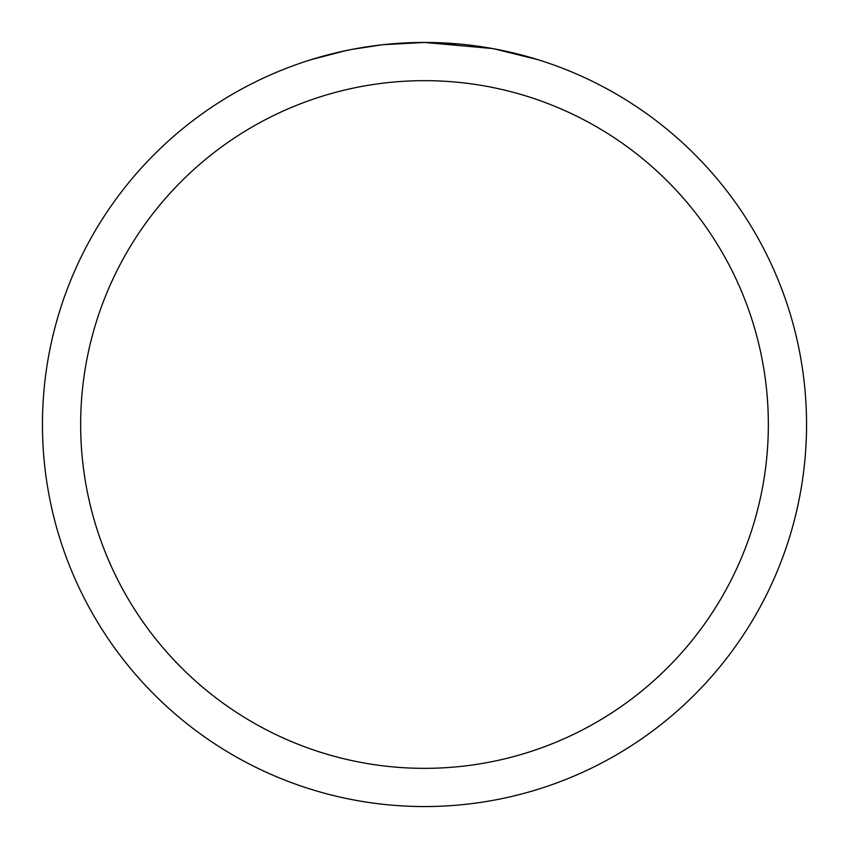 <?xml version="1.0" encoding="UTF-8"?>
<svg xmlns="http://www.w3.org/2000/svg" width="849" height="849" viewBox="0 0 849 849"><rect width="100%" height="100%" fill="white"/><g stroke="black" fill="none" stroke-linecap="round" stroke-linejoin="round"><path stroke-width="1.27" d="M492.367 48.531L424.5 42.45L459.829 44.084M465.231 44.626L473.158 45.559M424.5 42.45A382.05 382.05 0 0 1 806.55 424.5A382.05 382.05 0 0 1 424.5 806.55A382.05 382.05 0 0 1 42.45 424.5A382.05 382.05 0 0 1 424.5 42.45L383.207 44.689L424.5 42.45M494.171 48.86L538.033 59.706M424.5 80.655A343.845 343.845 0 0 1 768.345 424.5A343.845 343.845 0 0 1 424.5 768.345A343.845 343.845 0 0 1 80.655 424.5A343.845 343.845 0 0 1 424.5 80.655M381.413 44.891L351.847 49.422M336.618 52.691L349.003 49.985M310.989 59.706L344.938 50.823M367.797 46.684L371.066 46.207M390.444 43.968L393.458 43.713M394.881 43.596L396.77 43.458"/></g></svg>
